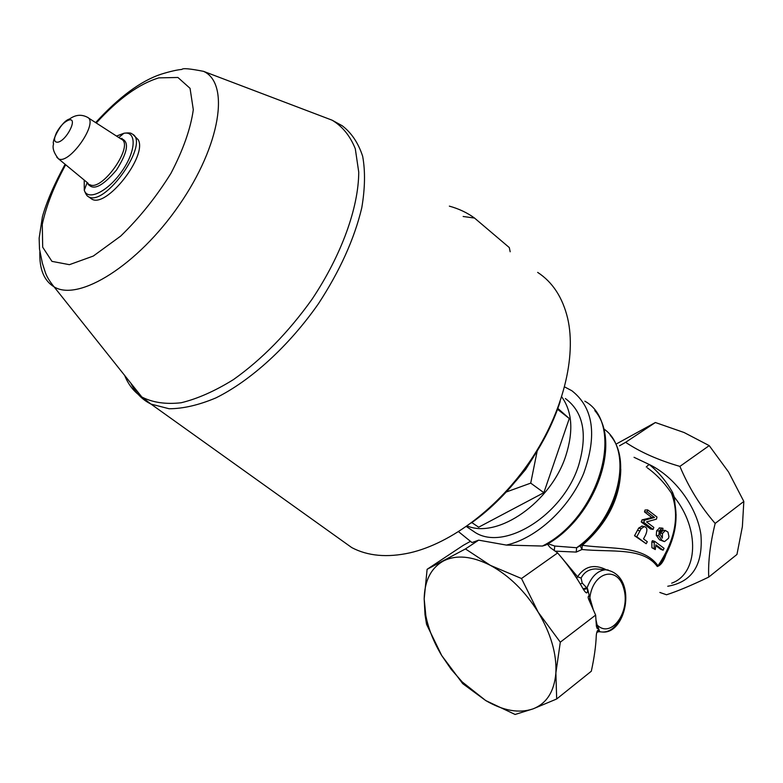 <?xml version="1.0" encoding="UTF-8"?>
<svg xmlns="http://www.w3.org/2000/svg" width="783" height="783" viewBox="0 0 783 783"><rect width="100%" height="100%" fill="white"/><g stroke="black" fill="none" stroke-linecap="round" stroke-linejoin="round"><path stroke-width="1.17" d="M90.084 197.874L91.68 199.009C106.067 208.807 147.693 155.886 138.229 139.736L133.472 135.048M121.923 138.317L120.885 138.904M88.234 183.398L88.039 184.338M560.148 401.571C545.536 447.641 510.722 495.179 471.209 523.044M510.173 251.764L509.302 247.575L474.537 218.066C467.343 212.78 458.946 208.797 449.344 206.135M463.135 216.48L474.537 218.066M338.05 537.794L351.773 547.601C367.814 556.057 387.174 557.809 409.842 552.857C451.282 543.382 498.928 507.453 530.982 459.729C562.977 411.966 576.523 356.833 567.675 318.397C562.615 297.471 552.612 282.134 537.667 272.396M467.177 525.951C497.88 539.086 551.252 502.06 565.913 455.471C573.616 430.993 572.216 411.457 561.714 396.844M565.385 398.557C583.355 411.868 587.788 434.076 578.686 465.18C563.457 514.548 505.055 551.34 475.408 532.616L469.771 528.809M537.158 451.155L530.717 483.131L506.298 491.988M515.909 480.997L525.579 469.546L533.575 456.871M471.846 522.584L478.658 527.204L543.862 492.683L530.717 483.131M557.496 409.264L569.28 418.514L543.862 492.683M557.819 408.393L569.28 418.514M427.117 569.3L465.454 548.932L490.412 565.375L521.498 578.51L538.224 612.257L560.305 642.177L555.881 672.94L556.684 698.984L532.988 708.899C546.661 703.516 554.286 691.536 555.881 672.94C556.762 653.825 550.88 633.594 538.224 612.257C525.021 591.185 509.087 575.554 490.412 565.375C471.855 555.979 456.137 554.55 443.276 561.068C430.904 568.174 424.543 580.78 424.18 598.897L425.844 615.8C428.526 629.14 433.821 642.383 441.71 655.528L451.233 669.387L462.234 681.944L485.714 700.55C503.273 710.788 519.031 713.567 532.988 708.899L515.106 714.468L485.714 700.55L462.733 683.657L441.71 655.528L426.549 624.305L425.003 614.586L424.18 598.897L427.117 569.3L463.223 545.369L470.329 541.405M594.786 410.556C622.397 442.542 595.07 518.219 545.78 545.046L542.433 546.045L506.366 545.085C536.463 538.381 569.319 508.196 583.717 473.314C597.331 435.103 593.367 407.571 571.825 390.717L564.602 386.91M458.574 531.706L471.356 542.051M659.237 531.05L661.87 528.075L663.005 528.319L662.496 530.306L661.283 530.297L660.128 531.872L659.824 533.712L662.31 538.136L662.535 533.419L665.364 530.473L667.987 532.097L668.936 536.482L668.516 538.293L664.552 541.601L661.958 540.358L658.787 535.778L659.237 531.05L656.663 530.727L659.707 527.957M647.306 541.738L646.181 543.735L636.785 536.766L641.14 528.721L644.301 526.577L645.407 527.047C647.306 528.124 647.365 530.776 645.574 534.995L643.509 538.91L647.306 541.738M641.14 528.721L638.713 528.045L634.533 535.729L646.181 543.735M638.713 528.045L642.089 526.107M634.533 535.729L636.785 536.766M653.844 527.429L653.1 529.416L643.763 522.369L644.575 520.225L654.5 517.485L647.198 511.906L647.698 509.909L656.986 517.015L656.448 519.149L646.533 521.899L653.844 527.429M644.575 520.225L641.991 519.912L641.218 521.958L650.556 528.995L653.1 529.416M641.991 519.912L651.818 517.514L644.507 511.945L644.996 510.036L647.698 509.909M644.507 511.945L647.198 511.906M651.818 517.514L654.5 517.485M641.218 521.958L643.763 522.369M654.823 541.435L664.053 548.325L663.113 550.185L655.929 544.831L655.283 549.549L654.187 548.726L654.216 542.639L654.823 541.435L652.435 540.661L651.847 541.816L654.216 542.639M655.283 549.549L651.916 547.718L654.187 548.726M651.916 547.718L651.847 541.816M663.113 550.185L660.754 549.333L655.919 545.731M664.043 541.484L659.472 539.79L656.271 535.288L656.663 530.727M659.824 533.507L663.221 530.355M661.478 530.228L662.496 530.306M657.309 566.51L658.014 565.776C643.352 545.242 612.267 549.372 582.268 545.32L581.955 549.509C611.866 552.446 643.058 546.965 657.309 566.51C660.764 565.385 663.602 561.47 665.844 554.775M647.287 467.794C656.516 474.449 664.581 482.945 671.462 493.251L673.028 496.716L674.261 497.019L672.734 492.742L671.462 493.251C679.82 515.694 675.337 539.869 658.014 565.776C659.09 565.864 660.549 564.191 662.398 560.755C674.613 540.319 678.626 520.607 674.437 501.619M676.12 515.126L674.261 497.019C700.208 529.151 698.035 573.812 671.657 583.188M555.255 551.154L576.229 552.084L581.955 549.509L580.33 546.054M606.345 569.77C594.297 563.848 584.715 566.178 577.58 576.748L576.719 578.255M646.239 466.971L649.127 464.436L634.044 457.301M672.734 492.742C666.48 481.496 658.611 472.061 649.127 464.436C674.682 476.632 697.017 506.777 700.932 534.76C703.203 564.905 692.152 582.072 667.752 586.252M580.839 545.428L576.64 547.728L576.229 552.084M603.576 428.771C634.21 448.894 620.009 517.573 576.64 547.728L554.755 546.035L554.286 550.449M554.755 546.035L547.983 543.735M620.782 469.213C620.195 498.164 607.354 523.533 582.268 545.32L581.612 544.958M547.395 544.087L550.155 547.552L557.633 552.935C567.861 564.729 576.357 576.738 583.149 588.963L583.364 589.335C586.496 594.287 587.867 594.043 587.465 588.601L582.219 583.061L581.094 578.079C584.157 572.177 589.022 569.124 595.667 568.918L599.935 569.29M619.519 445.781L625.617 442.326C640.367 452.163 658.454 460.179 679.898 466.394C688.756 487.476 700.511 506.484 715.163 523.426C710.161 543.891 708.018 561.783 708.732 577.091C691.448 585.381 677.383 591.273 666.539 594.767L659.854 592.457M600.424 631.754L598.183 631.47L599.494 631.313C598.192 629.15 597.175 630.051 596.45 633.995L596.274 635.502C595.892 645.926 594.238 657.837 591.312 671.227L556.684 698.984M593.093 609.066L589.237 595.579C587.867 596.108 587.837 597.703 589.139 600.355L595.638 615.086L596.392 626.087C597.106 629.033 597.713 629.493 598.202 627.447L597.096 624.961L596.352 625.734M596.284 624.217L596.842 623.767L597.096 624.961C611.083 639.134 630.677 611.885 623.806 588.738C617.787 564.827 592.193 571.756 589.736 598.838L589.09 600.228M560.834 556.703L577.58 576.748L581.094 578.079M580.35 584.128L582.219 583.061M583.081 588.845L587.162 587.612C591.429 576.523 597.556 570.582 605.553 569.779L608.088 569.926M619.666 619.745C615.135 627.858 609.497 631.959 602.763 632.038L597.83 631.617M598.202 627.447L599.543 631.343M587.475 588.473L589.237 595.579M560.305 642.177L595.638 615.086M506.366 545.085L478.648 540.153L472.384 542.443M465.454 548.932L478.648 540.153M521.498 578.51L557.633 552.935M708.732 577.091L736.96 554.462L742.372 526.636L743.83 501.443L728.562 471.992L709.222 445.625L684.078 432.51L655.371 422.517L616.867 443.677M743.83 501.443L715.163 523.426M655.371 422.517L625.617 442.326M709.222 445.625L679.898 466.394M68.894 120.034C78.29 117.117 66.77 140.529 57.942 142.173C54.037 142.506 53.528 139.384 56.435 132.807C60.144 126.043 64.304 121.786 68.894 120.034M56.767 157.177L58.363 158.714C68.943 165.653 99.421 121.874 87.285 117.205C81.324 114.161 75.422 114.758 69.579 118.987C61.005 121.199 51.286 142.34 53.606 143.808C52.158 147.781 53.743 152.754 58.363 158.714L88.136 183.31M87.941 117.626L121.169 139.09C135.058 144.581 101.731 192.589 89.595 184.524L88.861 185.091L87.285 182.615M91.68 199.009L88.352 196.65C105.255 207.534 150.894 141.713 131.945 133.893C131.143 132.856 128.461 132.64 123.88 133.267C136.839 130.761 136.183 150.933 122.021 171.125C108.083 191.444 87.755 201.427 84.27 190.259L84.212 180.07M116.51 136.076L123.88 133.267L118.82 137.573M87.275 182.596C92.071 191.444 101.8 187.264 116.471 170.068C128.539 150.923 129.675 140.314 119.887 138.258M96.28 123.009C118.155 98.932 139.002 83.889 158.822 77.869L177.917 77.478L190.054 88.322L193.303 109.689C190.68 128.569 183.222 149.788 170.939 173.346C156.297 196.866 139.54 217.782 120.67 236.104L93.304 256.051L69.423 264.674L51.952 261.375L42.693 247.193L42.282 224.359C46.275 205.782 54.076 185.914 65.684 164.753M39.864 251.832C39.238 269.019 43.975 280.686 54.066 286.842C78.515 302.111 137.798 265.3 179.131 205.126C220.786 145.119 230.065 83.106 203.531 71.341L332.119 120.191C342.425 126.366 350.148 135.89 355.296 148.76L358.741 172.143C358.575 207.652 341.574 255.004 312.065 299.223C288.301 332.481 262.08 359.28 233.393 379.628C214.894 391.089 197.473 398.801 181.137 402.756C165.82 404.488 152.724 402.579 141.85 397.02C134.147 392.009 128.432 384.835 124.693 375.488M325.474 117.665L332.119 120.191L342.21 125.75C351.518 132.856 358.34 143.035 362.666 156.297C365.377 171.183 365.074 188.351 361.775 207.808C354.347 238.923 339.891 270.908 318.407 303.784C288.888 346.027 250.756 380.714 215.834 397.93C198.765 405.105 183.202 408.706 169.138 408.755L151.031 404.106L351.773 547.601M130.898 383.279C135.43 392.733 142.134 399.673 151.031 404.106L141.85 397.02L54.066 286.842C49.349 280.999 46.373 275.988 45.14 271.818L42.38 263.215L39.502 249.063L39.15 238.14L42.419 216.725C46.686 201.583 54.252 184.103 65.116 164.293M637.519 530.228L639.897 531.011M656.271 535.288L658.787 535.778M659.472 539.79L661.958 540.358M659.952 533.106L662.535 533.419M584.842 401.18C625.744 423.515 600.395 517.034 542.433 546.045M596.842 623.767L596.088 620.4M599.494 631.313L596.803 632.439M590.137 599.944L589.452 601.109M583.492 589.54L587.465 588.601M88.352 196.65C87.109 196.249 85.739 194.115 84.27 190.259L87.167 182.517M120.122 138.415L121.169 139.09M95.653 122.608C119.065 96.994 140.911 80.855 161.2 74.179C169.931 71.468 176.841 69.883 181.94 69.413C182.703 68.023 189.897 68.659 203.531 71.341M475.408 532.616L466.365 526.519M644.301 526.577L641.766 526.029M661.87 528.075L659.188 527.928M665.364 530.473L662.672 530.326M610.241 435.299C632.517 460.786 617.454 517.426 580.751 545.643M599.847 569.28L605.553 569.779C638.399 574.761 626.743 634.034 602.763 632.038M471.992 542.482L470.593 541.542M462.234 681.944L462.733 683.657M425.844 615.8L425.003 614.586"/></g></svg>
